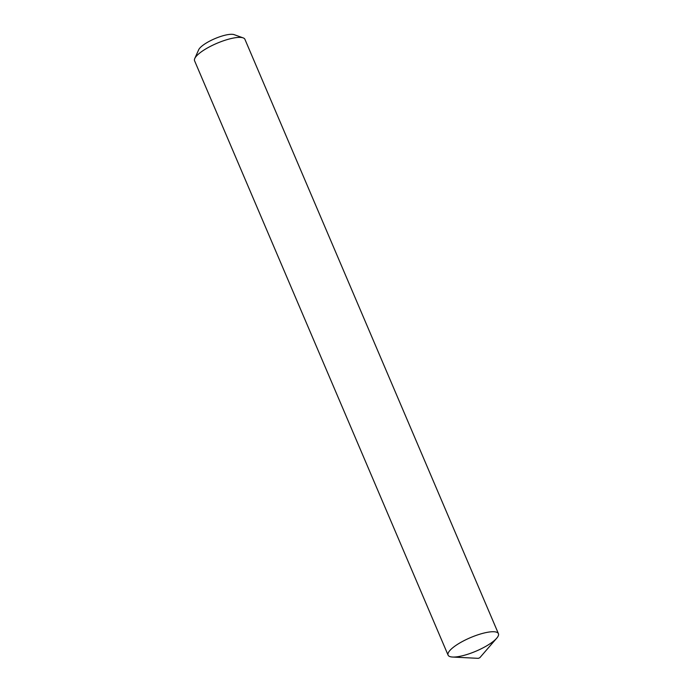 <?xml version="1.0" encoding="UTF-8"?>
<svg xmlns="http://www.w3.org/2000/svg" width="693" height="693" viewBox="0 0 693 693"><rect width="100%" height="100%" fill="white"/><g stroke="black" fill="none" stroke-linecap="round" stroke-linejoin="round"><path stroke-width="1.04" d="M479.807 657.726L496.708 638.21A27.356 7.311 156.9 0 0 485.862 632.614A27.356 7.311 156.9 0 0 453.161 647.444A27.356 7.311 156.9 0 0 448.085 655.128A27.356 7.311 156.9 0 0 476.126 651.117A27.356 7.311 156.9 0 0 498.423 633.662A27.356 7.311 156.9 0 0 480.024 634.138A27.356 7.311 156.9 0 0 453.161 647.444A27.356 7.311 156.9 0 0 452.564 657.042L478.335 658.35L479.807 657.726L478.335 658.35M498.423 633.662L244.915 39.31A27.356 7.311 156.9 0 0 243.13 37.872A27.356 7.311 156.9 0 0 199.653 53.101A27.356 7.311 156.9 0 0 194.768 58.498A27.356 7.311 156.9 0 0 194.577 60.785L448.085 655.128M243.13 37.872L234.13 34.65A20.062 5.362 156.9 0 0 202.252 45.816A20.062 5.362 156.9 0 0 198.674 49.775L194.768 58.498"/></g></svg>
